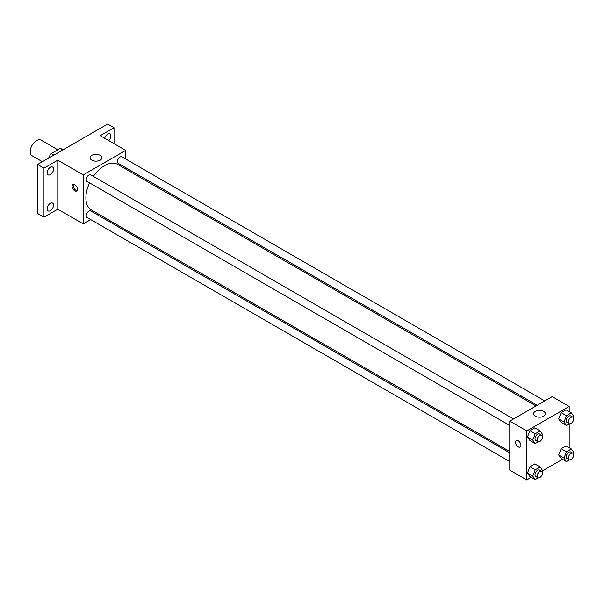 <?xml version="1.0" encoding="UTF-8"?>
<svg xmlns="http://www.w3.org/2000/svg" width="604" height="604" viewBox="0 0 604 604"><rect width="100%" height="100%" fill="white"/><g stroke="black" fill="none" stroke-linecap="round" stroke-linejoin="round"><path stroke-width="0.91" d="M57.773 149.784L41.064 140.143A9 5.194 120 0 0 34.134 142.552A9 5.194 120 0 0 30.2 151.612A9 5.194 120 0 0 32.065 155.734L42.416 161.713M53.854 155.107L51.197 153.582L60.128 148.425A11.619 6.712 120 0 1 61.472 148.901L63.042 149.807M48.765 158.044L48.765 157.787A11.619 6.712 120 0 1 51.197 153.582M62.786 149.951L60.128 148.425M90.706 219.592L83.254 223.895L57.788 209.195L43.994 217.161L37.629 213.484L37.629 164.477L107.655 124.047L114.02 127.723L114.02 143.646M99.403 214.571L98.203 215.266M50.358 210.69A4.5 2.597 -60 0 1 48.109 210.917A4.5 2.597 -60 0 1 47.422 207.308A4.5 2.597 -60 0 1 50.358 203.337A4.5 2.597 -60 0 1 52.608 203.118A4.5 2.597 -60 0 1 53.303 206.727A4.5 2.597 -60 0 1 50.358 210.69M50.358 174.624A4.5 2.597 -60 0 1 48.109 174.843A4.5 2.597 -60 0 1 47.422 171.234A4.5 2.597 -60 0 1 50.358 167.27A4.5 2.597 -60 0 1 52.608 167.051A4.5 2.597 -60 0 1 53.303 170.653A4.5 2.597 -60 0 1 50.358 174.624M57.788 209.195L57.788 160.188L43.994 168.154L37.629 164.477M43.994 217.161L43.994 168.154M83.254 223.895L83.254 174.888L57.788 160.188M83.254 174.888L125.692 150.388L100.226 135.689L114.02 127.723M91.808 160.151A5.904 3.405 180 0 1 90.079 157.742A5.904 3.405 180 0 1 95.983 154.33A5.904 3.405 180 0 1 101.887 157.742A5.904 3.405 180 0 1 98.241 160.883A5.904 3.405 180 0 1 91.808 160.151M104.681 138.263A4.5 2.597 -60 0 1 107.655 134.194A4.5 2.597 -60 0 1 109.905 133.967A4.5 2.597 -60 0 1 108.803 140.634M89.588 182.884A26.289 15.176 120 0 0 85.881 197.878A26.289 15.176 120 0 0 91.325 209.913L509.776 451.498M536.065 405.971L117.614 164.379A26.289 15.176 120 0 0 93.341 176.383M125.692 150.388L125.692 158.995M125.692 167.655L125.692 169.037M544.77 400.943L121.963 156.844A3.752 2.167 120 0 0 119.071 157.848A3.752 2.167 120 0 0 117.44 161.623A3.752 2.167 120 0 0 118.21 163.337L537.266 405.276M509.776 452.879L90.728 210.947A3.752 2.167 120 0 0 87.837 211.951A3.752 2.167 120 0 0 86.198 215.726A3.752 2.167 120 0 0 86.976 217.44L509.776 461.547M509.776 425.48L86.976 181.374A3.752 2.167 -60 0 1 86.976 177.04A3.752 2.167 -60 0 1 90.728 174.873L513.528 418.98M77.418 189.286A3.752 2.167 60 0 1 76.64 191A3.752 2.167 60 0 1 72.888 188.841A3.752 2.167 60 0 1 72.888 184.507A3.752 2.167 60 0 1 75.779 185.511A3.752 2.167 60 0 1 77.418 189.286M77.093 190.562A3.752 2.167 60 0 1 73.96 188.222A3.752 2.167 60 0 1 73.499 184.333M531.263 477.349L526.756 479.954L509.776 470.154L509.776 421.147L552.222 396.639L569.194 406.447L569.194 411.649M562.505 459.312L542.392 470.924M561.146 422.46L558.692 418.972L561.146 412.66L566.046 409.829L561.146 412.66L558.692 418.972L561.146 422.46L566.446 425.526L564 422.037L566.446 415.726L571.346 412.894L573.8 416.382L573.332 417.591M529.904 476.564L527.458 473.075L529.904 466.764L534.812 463.932L529.904 466.764L527.458 473.075L529.904 476.564L535.212 479.629L532.766 476.141L535.212 469.829L540.112 466.998L542.566 470.486L542.09 471.694M569.194 423.94L569.194 447.723M526.756 479.954L526.756 430.946L569.194 406.447M561.146 458.534L558.692 455.046L561.146 448.727L566.046 445.903L561.146 448.727L558.692 455.046L561.146 458.534L566.446 461.592L564 458.104L566.446 451.792L571.346 448.961L573.8 452.449L573.332 453.664M529.904 440.497L527.458 437.009L529.904 430.697L534.812 427.866L529.904 430.697L527.458 437.009L529.904 440.497L535.212 443.562L532.766 440.074L535.212 433.755L540.112 430.931L542.566 434.412L542.09 435.627M526.756 430.946L509.776 421.147M535.318 416.201A5.904 3.405 180 0 1 533.589 413.793A5.904 3.405 180 0 1 539.485 410.388A5.904 3.405 180 0 1 545.389 413.793A5.904 3.405 180 0 1 541.743 416.941A5.904 3.405 180 0 1 535.318 416.201M520.92 445.344A3.752 2.167 60 0 1 520.142 447.058A3.752 2.167 60 0 1 516.39 444.891A3.752 2.167 60 0 1 516.39 440.558A3.752 2.167 60 0 1 519.281 441.569A3.752 2.167 60 0 1 520.92 445.344M520.142 447.058A3.752 2.167 60 0 1 516.397 444.891A3.752 2.167 60 0 1 516.397 440.558M538.194 441.841L535.212 443.562M541.66 435.22L539.538 433.997A3.752 2.167 120 0 0 536.646 435.001A3.752 2.167 120 0 0 535.008 438.776A3.752 2.167 120 0 0 535.786 440.49L537.907 441.72A3.752 2.167 120 0 0 541.66 439.553A3.752 2.167 120 0 0 541.66 435.22A3.752 2.167 120 0 0 538.768 436.224A3.752 2.167 120 0 0 537.13 439.999A3.752 2.167 120 0 0 537.907 441.72M532.766 440.074L527.458 437.009M535.212 433.755L529.904 430.697M540.112 430.931L534.812 427.866M569.429 423.804L566.446 425.526M572.894 417.183L570.772 415.96A3.752 2.167 120 0 0 567.881 416.964A3.752 2.167 120 0 0 566.25 420.739A3.752 2.167 120 0 0 567.02 422.46L569.149 423.683A3.752 2.167 120 0 0 572.894 421.516A3.752 2.167 120 0 0 572.894 417.183A3.752 2.167 120 0 0 570.01 418.195A3.752 2.167 120 0 0 568.372 421.969A3.752 2.167 120 0 0 569.149 423.683M564 422.037L558.692 418.972M566.446 415.726L561.146 412.66M571.346 412.894L566.046 409.829M538.194 477.907L535.212 479.629M541.66 471.286L539.538 470.063A3.752 2.167 120 0 0 536.646 471.067A3.752 2.167 120 0 0 535.008 474.842A3.752 2.167 120 0 0 535.786 476.564L537.907 477.787A3.752 2.167 120 0 0 541.66 475.62A3.752 2.167 120 0 0 541.66 471.286A3.752 2.167 120 0 0 538.768 472.29A3.752 2.167 120 0 0 537.13 476.065A3.752 2.167 120 0 0 537.907 477.787M532.766 476.141L527.458 473.075M535.212 469.829L529.904 466.764M540.112 466.998L534.812 463.932M569.429 459.87L566.446 461.592M572.894 453.257L570.772 452.026A3.752 2.167 120 0 0 567.881 453.038A3.752 2.167 120 0 0 566.25 456.813A3.752 2.167 120 0 0 567.02 458.527L569.149 459.75A3.752 2.167 120 0 0 572.894 457.583A3.752 2.167 120 0 0 572.894 453.257A3.752 2.167 120 0 0 570.01 454.261A3.752 2.167 120 0 0 568.372 458.036A3.752 2.167 120 0 0 569.149 459.75M564 458.104L558.692 455.046M566.446 451.792L561.146 448.727M571.346 448.961L566.046 445.903"/></g></svg>
